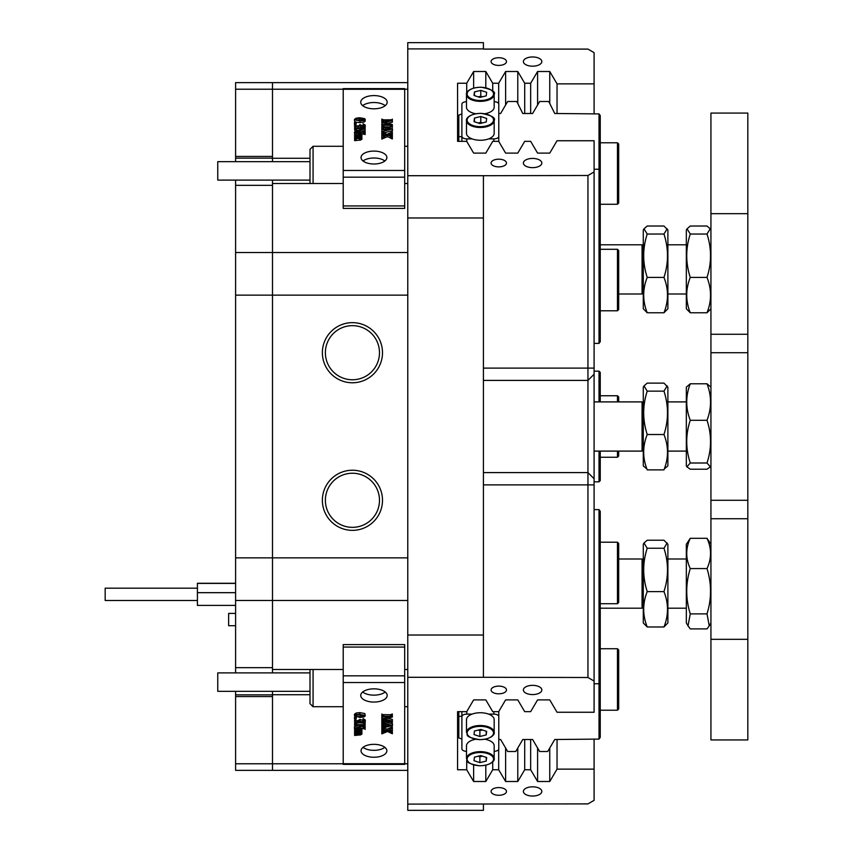 <?xml version="1.0" encoding="UTF-8"?>
<svg xmlns="http://www.w3.org/2000/svg" width="853" height="853" viewBox="0 0 853 853"><rect width="100%" height="100%" fill="white"/><g stroke="black" fill="none" stroke-linecap="round" stroke-linejoin="round"><path stroke-width="1.28" d="M498.781 686.121A7.688 3.838 180 0 0 491.093 689.97A7.688 3.838 180 0 0 498.781 693.809A7.688 3.838 180 0 0 506.469 689.97A7.688 3.838 180 0 0 498.781 686.121M498.781 787.586A7.688 3.838 180 0 0 491.093 791.435A7.688 3.838 180 0 0 498.781 795.273A7.688 3.838 180 0 0 506.469 791.435A7.688 3.838 180 0 0 498.781 787.586M498.781 57.727A7.688 3.838 0 0 0 491.093 61.565A7.688 3.838 0 0 0 498.781 65.414A7.688 3.838 0 0 0 506.469 61.565A7.688 3.838 0 0 0 498.781 57.727M498.781 159.191A7.688 3.838 0 0 0 491.093 163.03A7.688 3.838 0 0 0 498.781 166.879A7.688 3.838 0 0 0 506.469 163.03A7.688 3.838 0 0 0 498.781 159.191M532.603 685.354A9.223 4.617 180 0 0 523.379 689.97A9.223 4.617 180 0 0 532.603 694.577A9.223 4.617 180 0 0 541.826 689.97A9.223 4.617 180 0 0 532.603 685.354M532.603 786.818A9.223 4.617 180 0 0 523.379 791.435A9.223 4.617 180 0 0 532.603 796.041A9.223 4.617 180 0 0 541.826 791.435A9.223 4.617 180 0 0 532.603 786.818M532.603 56.959A9.223 4.617 0 0 0 523.379 61.565A9.223 4.617 0 0 0 532.603 66.182A9.223 4.617 0 0 0 541.826 61.565A9.223 4.617 0 0 0 532.603 56.959M532.603 158.423A9.223 4.617 0 0 0 523.379 163.03A9.223 4.617 0 0 0 532.603 167.646A9.223 4.617 0 0 0 541.826 163.03A9.223 4.617 0 0 0 532.603 158.423M382.496 352.705A30.068 30.068 0 0 0 352.428 322.647A30.068 30.068 0 0 0 322.37 352.705A30.068 30.068 0 0 0 352.428 382.773A30.068 30.068 0 0 0 382.496 352.705M379.489 352.705A27.061 27.061 0 0 0 352.428 325.654A27.061 27.061 0 0 0 325.377 352.705A27.061 27.061 0 0 0 352.428 379.766A27.061 27.061 0 0 0 379.489 352.705M382.496 500.295A30.068 30.068 0 0 0 352.428 470.227A30.068 30.068 0 0 0 322.37 500.295A30.068 30.068 0 0 0 352.428 530.353A30.068 30.068 0 0 0 382.496 500.295M379.489 500.295A27.061 27.061 0 0 0 352.428 473.234A27.061 27.061 0 0 0 325.377 500.295A27.061 27.061 0 0 0 352.428 527.346A27.061 27.061 0 0 0 379.489 500.295M407.777 669.509L404.695 669.509M343.205 669.509L272.491 669.509L272.491 672.9M310.002 158.274L272.491 158.274L272.491 161.654M483.406 804.102L483.406 810.35L407.777 810.35L407.777 804.102L587.952 803.899L594.093 800.349L594.093 739.093M457.581 141.353L457.581 83.242L457.581 141.353L466.708 141.353L473.639 153.103L485.805 153.103L492.725 141.353L498.685 141.353L505.616 153.103L517.782 153.103L524.702 141.353L530.662 141.353L537.593 153.103L549.759 153.103L557.041 140.745L594.093 140.745L594.093 712.255L557.041 712.255L549.759 699.897L537.593 699.897L530.662 711.647L524.702 711.647L517.782 699.897L505.616 699.897L498.685 711.647L492.725 711.647L485.805 699.897L473.639 699.897L466.708 711.647L457.581 711.647L457.581 769.758L466.708 769.758L473.639 781.497L485.805 781.497L492.725 769.758L498.685 769.758L505.616 781.497L517.782 781.497L524.702 769.758L530.662 769.758L537.593 781.497L549.759 781.497L557.041 769.139L557.041 739.508M483.406 48.898L407.777 48.898L407.777 42.65L483.406 42.65L483.406 49.101L587.952 49.101L594.093 52.651L594.093 113.907M524.702 113.492L524.702 83.242L530.662 83.242L530.662 113.492M492.725 91.175L492.725 83.242L498.685 83.242L498.685 103.65M594.093 769.139L557.041 769.139M557.041 113.492L557.041 83.861L594.093 83.861M272.491 691.346L272.491 763.776L272.491 696.57L235.599 696.57L235.599 770.366L272.491 770.366L272.491 763.776L272.491 770.366L407.777 770.366M407.777 600.459L272.491 600.459L272.491 557.862L272.491 669.509M235.599 600.459L235.599 667.664L272.491 667.664L272.491 600.459L235.599 600.459L235.599 557.862L272.491 557.862L272.491 252.541L272.491 557.862L407.777 557.862M272.491 180.1L272.491 252.541L407.777 252.541M343.205 89.224L272.491 89.224L272.491 82.634L272.491 158.274M272.491 183.491L343.205 183.491M404.695 183.491L407.777 183.491M272.491 694.726L310.002 694.726M407.777 217.973L407.777 635.027L483.406 635.027L483.406 217.973L407.777 217.973L407.777 175.707L483.406 175.707L483.406 217.973M483.406 635.027L483.406 677.293L407.777 677.293L407.777 635.027M457.581 83.242L466.708 83.242L473.639 71.503L485.805 71.503L492.725 83.242M505.616 104.994L505.616 71.503L498.685 83.242M505.616 71.503L517.782 71.503L524.702 83.242M537.593 104.994L537.593 71.503L530.662 83.242M537.593 71.503L549.759 71.503L557.041 83.861M407.777 48.898L407.777 175.707M483.406 175.707L587.952 175.494L594.093 171.943M594.093 681.057L587.952 677.506L483.406 677.293M407.777 677.293L407.777 804.102M457.581 711.647L457.581 769.758M587.952 677.506L587.952 175.494M587.952 472.594L594.093 478.746L587.952 472.594L483.406 472.594L587.952 472.594M473.639 88.083L473.639 71.503M485.805 87.774L485.805 71.503M517.782 103.501L517.782 71.503M549.759 103.501L549.759 71.503M466.708 93.148L466.708 83.242M473.639 764.917L473.639 781.497M485.805 765.226L485.805 781.497M505.616 748.006L505.616 781.497M517.782 748.006L517.782 781.497M537.593 748.006L537.593 781.497M549.759 748.006L549.759 781.497M492.725 761.825L492.725 769.758M498.685 749.35L498.685 769.758M524.702 739.508L524.702 769.758M530.662 739.508L530.662 769.758M466.708 759.852L466.708 769.758M594.093 683.754L599.019 683.754L599.019 739.093L554.738 739.508L547.711 751.504L539.64 751.504L532.613 739.508L522.761 739.508L515.734 751.504L507.663 751.504L500.636 739.508L498.781 739.508M461.889 739.093L458.807 737.866L458.807 716.339L461.889 716.339M458.807 711.647L458.807 716.339M599.019 509.614L600.245 511.288L600.245 683.296L599.019 683.754L599.019 509.614L594.093 509.614M600.245 683.296L600.245 737.418L599.019 739.093M594.093 343.386L599.019 343.386L599.019 169.246L594.093 169.246M461.889 136.661L458.807 136.661L458.807 141.353M458.807 136.661L458.807 115.134L461.889 113.907M599.019 113.907L600.245 115.581L600.245 169.704L599.019 169.246L599.019 113.907L554.738 113.492L548.756 101.496L539.64 101.496L532.613 113.492L522.761 113.492L516.779 101.496L507.663 101.496L500.636 113.492L498.781 113.492M600.245 169.704L600.245 341.712L599.019 343.386M594.093 371.162L599.019 371.162L599.019 401.902M600.245 451.098L600.245 480.612L599.019 481.838L594.093 481.838M599.019 371.162L600.245 372.388L600.245 401.902M599.019 481.838L599.019 451.098M235.599 691.346L235.599 694.854L272.491 694.854M235.599 667.664L235.599 672.9M407.777 295.138L235.599 295.138L235.599 557.862M235.599 295.138L235.599 252.541L272.491 252.541L272.491 185.336L235.599 185.336L235.599 252.541M272.491 158.146L235.599 158.146L235.599 161.654M235.599 180.1L235.599 185.336M235.599 158.146L235.599 156.43L272.491 156.43L272.491 89.224L235.599 89.224L235.599 156.43M235.599 89.224L235.599 82.634L407.777 82.634M235.599 696.57L235.599 694.854M484.92 113.737A13.84 6.92 0 0 0 494.175 107.211L494.175 94.427A13.84 6.92 180 0 1 479.461 101.336A13.84 6.92 180 0 1 466.495 94.427L466.495 107.211A13.84 6.92 0 0 0 475.75 113.737M480.783 90.365L474.449 91.932L474.001 95.461L479.887 97.423L486.221 95.856L486.668 92.327L480.783 90.365L480.783 96.229L478.202 96.869M482.467 96.784L480.783 96.229M474.449 95.611L474.449 91.932M466.495 120.561L466.495 133.345A13.84 6.92 0 0 0 479.461 140.244A13.84 6.92 0 0 0 494.175 133.345L494.175 120.561A13.84 6.92 180 0 1 479.461 127.47A13.84 6.92 180 0 1 466.495 120.561C465.706 119.399 468.297 113.641 481.188 113.353C491.595 115.411 495.924 117.81 494.175 120.561M480.783 116.498L474.449 118.077L474.001 121.606L479.887 123.557L486.221 121.99L486.668 118.46L480.783 116.498L480.783 122.363L478.202 123.003M482.467 122.917L480.783 122.363M474.449 121.744L474.449 118.077M494.175 101.678A4.915 2.463 0 0 1 498.781 104.13L498.781 141.513M493.866 141.353L493.866 138.879L488.641 138.879M472.029 138.879L466.804 138.879L466.804 141.513M461.889 141.353L461.889 104.13A4.915 2.463 0 0 1 466.495 101.678M461.889 136.416A4.915 2.463 0 0 0 466.804 138.879M493.866 138.879A4.915 2.463 0 0 0 498.781 136.416M481.209 712.756A13.84 6.92 180 0 0 466.495 719.655L466.495 732.439A13.84 6.92 0 0 1 481.209 725.53A13.84 6.92 0 0 1 494.175 732.439L494.175 719.655A13.84 6.92 180 0 0 481.209 712.756M480.783 729.443L474.449 731.01L474.001 734.54L479.887 736.502L486.221 734.923L486.668 731.394L480.783 729.443M486.221 731.256L486.221 734.923M478.202 730.083L479.887 730.637L482.467 729.997M479.887 730.637L479.887 736.502M475.75 739.263A13.84 6.92 180 0 0 466.495 745.789L466.495 758.573A13.84 6.92 0 0 1 481.209 751.664A13.84 6.92 0 0 1 494.175 758.573L494.175 745.789A13.84 6.92 180 0 0 484.92 739.263M480.783 755.577L474.449 757.144L474.001 760.673L479.887 762.635L486.221 761.068L486.668 757.539L480.783 755.577M486.221 757.389L486.221 761.068M478.202 756.216L479.887 756.771L482.467 756.131M479.887 756.771L479.887 762.635M466.804 711.487L466.804 714.121L472.029 714.121M488.641 714.121L493.866 714.121L493.866 711.647M498.781 711.487L498.781 748.87A4.915 2.463 180 0 1 494.175 751.322M466.495 751.322A4.915 2.463 180 0 1 461.889 748.87L461.889 711.647M466.804 714.121A4.915 2.463 180 0 0 461.889 716.584M498.781 716.584A4.915 2.463 180 0 0 493.866 714.121M313.072 669.509L313.072 706.721L310.002 703.64L310.002 669.509M310.002 691.346L217.76 691.346L217.76 672.9L310.002 672.9M310.002 183.491L310.002 149.36L313.072 146.279L313.072 183.491M310.002 180.1L217.76 180.1L217.76 161.654L310.002 161.654M387.177 102.2A13.221 6.611 0 0 0 373.955 95.589A13.221 6.611 0 0 0 360.734 102.2A13.221 6.611 0 0 0 373.955 108.811A13.221 6.611 0 0 0 387.177 102.2M385.215 105.665A13.221 6.611 0 0 0 362.685 105.665M386.867 157.549A12.912 6.461 0 0 0 373.955 151.088A12.912 6.461 0 0 0 361.043 157.549A12.912 6.461 0 0 0 373.955 164A12.912 6.461 0 0 0 386.867 157.549M384.852 161.004A12.912 6.461 0 0 0 363.047 161.004M404.695 89.288L343.205 89.288L343.205 88.627L404.695 88.627L404.695 208.399L343.205 208.399L343.205 205.936L404.695 205.936M343.205 89.288L343.205 170.461L404.695 170.461M354.901 134.785L355.456 135.712L360.552 135.616L361.043 135.147L360.062 134.273L354.613 134.785L354.613 133.1L361.043 133.1L361.917 134.113L361.864 137.333M361.917 134.273L360.456 134.273L361.917 135.488L360.456 136.373L361.917 137.589L361.917 139.188L360.68 140.031L354.613 140.628L354.613 137.344L360.542 137.749L361.043 137.29L360.062 136.405L360.062 137.834M365.137 128.515L357.194 131.863L364.508 131.757L365.137 131.127L365.137 132.961L363.239 132.226L354.443 132.226L362.802 128.568L355.243 128.675L354.613 129.304L354.613 127.47L355.328 128.121L363.677 128.206L365.137 127.172L365.137 130.114L361 131.863M365.137 132.961L365.137 134.55L364.849 132.961M364.849 134.369L361.672 133.825M354.613 133.825L354.443 132.226M358.996 130.168L354.901 130.712M354.901 129.304L354.901 130.893L354.613 129.304M363.474 125.668L363.09 123.738L365.287 125.156L364.466 127.715L360.819 127.246L358.1 128.195L355.754 127.769L354.464 126.159L355.243 123.674L355.733 125.764M365.287 126.756L364.466 127.715L364.466 126.116L363.175 126.372L363.175 127.971M356.213 124.026L354.464 124.026L354.464 122.427L356.213 122.427L356.213 124.026M365.287 119.409L364.06 120.454L359.955 121.041L354.464 119.367L356.223 118.162L359.795 117.746L364.785 118.706L365.287 120.998L364.06 122.054L359.955 122.64L356.074 122.182M355.541 122L354.464 120.966L354.464 119.367M383.999 124.549L382.123 124.101M383.999 121.83L382.112 122.384M381.824 122.427L382.539 124.463L390.674 124.549L381.824 122.427L390.674 120.23L383.722 120.23L381.824 120.966L381.824 119.132L383.722 119.868L391.506 119.793L392.348 119.132L392.348 122.235L387.507 123.397M392.348 120.636L384.17 122.597L392.348 124.549L392.348 127.609L391.634 125.359L391.634 126.958L383.722 126.873L383.722 125.274L382.453 125.38L382.453 126.511M385.332 129.741L382.762 128.718L381.824 129.325L381.824 126.073L392.497 128.91L381.824 131.735L381.824 129.656L385.332 129.741L385.332 127.641L382.762 127.118L381.824 127.726M392.497 129.048L392.497 130.648L382.112 133.335M382.112 131.735L386.942 134.369L392.348 131.938L392.348 134.347L391.431 133.814L388.126 134.838L391.442 135.99L392.348 135.424L392.348 138.932L387.529 136.64L381.824 139.039L381.824 135.2L383.093 135.68L386.345 134.582L383.53 133.494L383.53 135.094L382.112 135.35M384.17 135.339L383.53 135.094M392.06 135.947L390.311 135.68M404.695 177.179L343.205 177.179L343.205 205.936M343.205 177.179L343.205 170.461M382.453 125.38L381.824 126.073M381.824 126.009L381.824 123.813M391.634 125.359L383.722 125.274M381.824 120.966L381.824 122.352M382.112 120.966L382.112 122.288M382.453 120.337L382.453 121.936M385.769 127.737L385.769 129.645L389.992 128.75L385.769 127.737M382.112 127.726L382.112 129.325M382.762 127.118L382.762 128.718M383.669 127.257L383.669 128.846M386.452 129.507L385.769 129.645M392.348 137.333L390.269 136.096L390.269 137.696M390.269 136.096L387.529 135.041L387.529 136.64M391.911 136.97L391.911 138.57M392.06 137.333L392.06 138.932M390.546 133.996L390.546 135.595M391.431 133.814L391.431 135.414M392.06 134.347L392.06 135.424M392.348 134.347L392.348 135.424M383.53 133.494L381.824 133.75L381.824 135.2M381.824 133.75L381.824 131.884M382.112 133.75L382.112 135.2M382.677 133.249L382.677 134.849M387.529 135.041L382.112 137.44L382.112 139.039M384.266 136.171L384.266 137.77M359.614 118.482L356.064 118.738L354.901 119.377L356.543 120.134L364.594 119.772L364.37 118.951L359.614 118.482L359.614 120.081L356.064 120.337M359.955 121.041L359.955 122.64M364.06 120.454L364.06 122.054M362.696 120.209L359.614 120.081M364.37 118.951L364.37 119.878M356.064 118.738L356.064 120.06M356.213 122.427L355.338 123.674M355.338 122.864L354.464 122.427M355.776 123.973L355.189 125.06L357.236 126.009L359.07 125.679L359.87 124.57L362.536 125.786L364.263 124.901L362.973 123.877M355.264 124.762L355.264 125.306M355.733 124.165L355.733 125.69M363.175 126.372L360.819 125.647L358.1 126.596L355.754 126.169L355.754 127.769M355.754 126.169L354.464 124.57M358.1 126.596L358.1 128.195M360.819 125.647L360.819 127.246M365.287 125.156L364.466 126.116M355.243 128.675L355.243 130.274M364.423 132.311L364.423 133.91M360.062 134.273L360.062 135.702M360.819 134.753L360.819 135.488M360.062 136.405L356.213 136.395L354.613 137.344M354.613 136.906L354.613 135.222M359.977 136.395L359.977 137.834M361.917 137.589L360.68 138.431L355.306 138.559L354.901 140.628M355.306 138.559L355.306 140.159M356.213 138.517L356.213 140.116M360.68 138.431L360.68 140.031M387.177 695.451A13.221 6.611 180 0 0 373.955 688.84A13.221 6.611 180 0 0 360.734 695.451A13.221 6.611 180 0 0 373.955 702.062A13.221 6.611 180 0 0 387.177 695.451M386.867 750.8A12.912 6.461 180 0 0 373.955 744.338A12.912 6.461 180 0 0 361.043 750.8A12.912 6.461 180 0 0 373.955 757.251A12.912 6.461 180 0 0 386.867 750.8M404.695 682.539L343.205 682.539L343.205 675.821L404.695 675.821L404.695 764.373L343.205 764.373L343.205 763.712L404.695 763.712M343.205 682.539L343.205 763.712M361.864 732.183L361.917 734.038L360.68 734.881L354.613 735.467L354.613 728.675M361.672 728.675L361.917 730.722L360.456 730.722L361.32 730.722M361 726.713L364.849 726.159M354.443 728.526L362.802 725.018L355.243 725.114L354.613 725.743L354.613 723.92L355.328 724.57L363.677 724.645L365.137 723.621L365.137 724.965L357.194 728.302L364.508 728.195L365.137 725.978L365.137 729.4L364.423 728.75L354.443 728.675L354.443 726.927L358.996 725.018M354.613 723.92L354.613 722.32L354.901 723.92M354.901 722.502L363.677 723.056L364.775 722.363M354.464 721.009L355.243 720.113L355.776 720.422L355.189 721.51L357.236 722.459L359.07 722.118L359.87 721.02L362.536 722.235L364.263 721.35L362.973 720.316L363.09 718.589L365.287 720.007L365.287 721.606L363.175 722.822L360.819 722.086L358.1 723.045L355.754 722.619L354.464 721.009L355.243 718.514M355.189 719.911L357.236 720.86L359.87 719.537M359.87 721.02L359.87 719.42L363.474 720.508M356.213 718.876L354.464 718.876L354.464 717.277L356.213 717.277L355.338 716.84L355.338 718.439L356.213 718.876L356.213 717.277M354.464 715.816L354.464 714.217L356.223 713.001L359.795 712.596L364.785 713.556L365.287 715.848L364.06 716.904L359.955 717.48L354.464 715.816L356.223 714.601L359.795 714.196L365.287 715.848M382.123 717.128L383.999 716.68M392.348 720.998L392.348 722.459L390.45 721.723L382.453 721.83L381.824 722.459L381.824 720.263L382.539 720.913L390.674 720.998L381.824 718.876L381.824 713.982L382.539 716.232L382.539 714.633L390.45 714.718L392.348 713.982L392.348 717.085L384.17 719.036L392.348 720.998L392.348 719.399L387.507 718.237M382.112 718.844L383.999 719.399M381.824 726.106L381.824 724.506L385.332 724.581L382.762 723.568L381.824 724.176L381.824 722.523L392.497 725.498L381.824 728.185L381.824 726.106L385.332 726.18L385.332 724.08M383.722 721.723L392.497 723.76L392.497 725.359M382.112 730.051L384.17 730.189M382.272 727.076L386.942 729.219L392.348 726.777L392.348 730.797L391.431 730.264L388.126 731.277L390.503 732.205L390.503 730.605L392.06 730.275M343.205 675.821L343.205 644.601L404.695 644.601L404.695 647.064L343.205 647.064M404.695 675.821L404.695 647.064M362.685 691.996A13.221 6.611 180 0 0 385.215 691.996M363.047 747.335A12.912 6.461 180 0 0 384.852 747.335M382.539 720.913L382.539 719.314M382.112 720.263L382.112 718.94M381.824 720.263L381.824 718.876M382.539 716.232L391.506 716.243L392.06 713.982M391.506 716.243L391.506 714.643M390.45 716.317L390.45 714.718M381.824 718.802L390.674 716.68L383.722 716.68L381.824 717.416M385.769 724.186L385.769 726.095L389.992 725.199L386.452 724.346M382.773 726.639L382.773 725.039M382.112 726.106L382.112 724.506M383.999 723.376L383.999 721.787M382.432 722.949L382.432 721.841M390.503 732.205L392.348 731.874L392.348 733.772L387.529 731.49L381.824 733.889L381.824 728.185M392.348 731.874L392.348 730.797M392.06 731.874L392.06 730.797M391.74 732.386L391.74 730.786M391.442 732.439L391.442 730.84M381.824 728.334L386.942 730.818L392.06 728.377L392.06 726.777M386.942 730.818L386.942 729.219M383.85 729.624L383.85 728.025M382.272 728.675L382.272 727.822M381.824 731.639L383.093 732.119L386.345 731.032L382.677 729.699L381.824 730.2M383.797 731.917L383.797 730.317M383.093 732.119L383.093 730.531M382.72 732.162L382.72 730.563M382.208 731.97L382.208 730.381M382.112 731.639L382.112 730.2M359.614 714.921L356.064 715.187L354.901 715.827L356.543 716.584L363.325 716.573L364.849 715.848L359.614 714.921M356.223 714.601L356.223 713.001M359.795 714.196L359.795 712.596M364.785 715.155L364.785 713.556M356.543 716.584L356.543 715.102M356.543 714.985L363.325 714.974M363.325 716.573L363.325 715.134M364.594 716.221L364.594 715.507M354.464 718.876L355.338 718.439M362.973 720.316L363.09 718.589M362.536 722.235L362.536 720.636M360.169 721.02L360.169 719.42M359.07 722.118L359.07 720.529M358.42 722.331L358.42 720.732M357.236 722.459L357.236 720.86M355.776 720.422L355.776 719.26M355.243 720.113L355.243 719.314M363.09 720.188L365.287 721.606M364.849 723.621L364.849 722.363M365.137 723.621L365.137 722.086M364.775 723.962L364.775 722.416M363.677 724.645L363.677 723.056M355.328 724.57L355.328 722.971M364.508 728.195L364.508 726.607M354.613 729.55L360.435 730.029L361.043 728.675M361.043 729.55L361.917 730.563M360.755 729.603L360.755 728.675M360.435 730.029L360.435 728.675M356.213 730.061L356.213 728.675M354.901 729.55L354.901 728.675M354.613 731.671L359.305 732.183L361.043 731.597L360.062 730.722L354.613 731.234M360.552 732.055L360.552 730.978M359.305 732.183L359.305 730.722M355.456 732.162L355.456 730.744M354.613 733.793L359.305 734.305L361.043 733.729L360.062 732.844L354.613 733.356M360.542 734.198L360.542 733.111M355.466 734.284L355.466 732.855M355.083 734.177L355.083 732.972M361.32 731.17L361.917 731.938L360.456 732.823L361.917 734.038M361.917 731.938L361.917 730.722M235.599 625.707L228.647 625.707L228.647 613.414L235.599 613.414M197.416 600.491L105.175 600.491L105.175 588.186L197.416 588.186M235.599 583.271L197.416 583.271L197.416 605.406L235.599 605.406M235.599 583.399L197.416 583.399M235.599 592.675L197.416 592.675M618.692 451.098L618.692 456.014L617.465 457.251L617.465 451.098M617.465 401.902L617.465 395.749L618.692 396.986L618.692 401.902M617.465 542.22L618.692 543.446L618.692 602.474L617.465 603.711L617.465 542.22L600.245 542.22M617.465 648.728L618.692 649.954L618.692 708.982L617.465 710.218L617.465 648.728L600.245 648.728M617.465 249.289L618.692 250.526L618.692 309.554L617.465 310.78L617.465 249.289L600.245 249.289M617.465 142.782L618.692 144.018L618.692 203.046L617.465 204.272L617.465 142.782L600.245 142.782M618.692 293.997L642.064 293.997L642.064 244.8L643.29 246.037M643.29 449.872L642.064 451.098L642.064 401.902L594.093 401.902M643.29 606.963L642.064 608.2L642.064 559.003L618.692 559.003M747.825 729.773L747.825 739.935L710.933 739.935L710.933 334.259L747.825 334.259L747.825 729.773M747.825 213.687L710.933 213.687L710.933 113.065L747.825 113.065L747.825 334.259M710.933 213.687L710.933 334.259M747.825 639.313L710.933 639.313M667.174 385.908L663.965 391.143C668.656 405.644 668.656 420.092 663.965 434.518C668.549 446.023 668.656 457.517 664.284 468.99L667.888 465.855L667.888 387.145L663.965 383.125L647.214 383.125L644.004 385.908L647.214 391.143C642.522 405.57 642.522 420.028 647.214 434.518C642.629 445.959 642.522 457.453 646.894 468.99L643.29 465.855L643.29 387.145L644.004 385.908M663.965 469.875L647.214 469.875M663.965 434.518L647.214 434.518M663.965 391.143L647.214 391.143M710.933 308.754L707.009 312.774C711.701 301.013 711.701 289.231 707.009 277.417C711.701 263.001 711.701 248.543 707.009 234.042L710.218 228.817L707.009 226.024L690.258 226.024L687.049 228.817L690.258 234.042C685.567 248.468 685.567 262.927 690.258 277.417C685.567 289.178 685.567 300.96 690.258 312.774L686.334 308.754L686.334 230.043L687.049 228.807M707.009 312.774L690.258 312.774M707.009 277.417L690.258 277.417M707.009 234.042L690.258 234.042M686.9 466.836L686.334 465.855L686.334 387.145L690.258 383.786C685.567 395.92 685.567 408.086 690.258 420.284C685.673 434.113 685.567 447.996 689.938 461.931L690.258 462.998L686.9 466.836L690.258 469.214L707.009 469.214L710.368 466.836L707.009 462.998L707.329 461.931C711.701 448.07 711.594 434.177 707.009 420.284C711.701 408.15 711.701 395.984 707.009 383.786L710.933 387.145M707.009 462.998L690.258 462.998M707.009 420.284L690.258 420.284M707.009 383.786L690.258 383.786M688.019 625.867L686.334 622.957L686.334 544.246L690.258 538.296C685.567 548.362 685.567 558.459 690.258 568.578C685.567 583.644 685.567 598.742 690.258 613.883L688.019 625.867L690.258 628.906L707.009 628.906L709.248 625.867L707.009 613.883C711.701 598.817 711.701 583.719 707.009 568.578C711.701 558.512 711.701 548.415 707.009 538.296L710.933 544.246M707.009 613.883L690.258 613.883M707.009 568.578L690.258 568.578M707.009 538.296L690.258 538.296M667.174 543.009L663.965 548.244C668.549 562.362 668.656 576.457 664.284 590.543L663.965 591.619C668.656 603.434 668.656 615.216 663.965 626.976L667.888 622.957L667.888 544.246L663.965 540.226L647.214 540.226L644.004 543.009L647.214 548.244C642.629 562.287 642.522 576.383 646.894 590.543L647.214 591.619C642.522 603.37 642.522 615.162 647.214 626.976L643.29 622.957L643.29 544.246L644.004 543.009M663.965 548.244L647.214 548.244M663.965 626.976L647.214 626.976M663.965 591.619L647.214 591.619M667.174 228.817L663.965 234.042C668.656 248.543 668.656 263.001 663.965 277.417C668.656 289.231 668.656 301.013 663.965 312.774L667.888 308.754L667.888 230.043L663.965 226.024L647.214 226.024L644.004 228.817L647.214 234.042C642.522 248.468 642.522 262.927 647.214 277.417C642.522 289.178 642.522 300.96 647.214 312.774L643.29 308.754L643.29 230.043L644.004 228.807M663.965 312.774L647.214 312.774M663.965 277.417L647.214 277.417M663.965 234.042L647.214 234.042M235.599 763.776L343.205 763.776M404.695 763.776L407.777 763.776M407.777 89.224L404.695 89.224M594.093 484.888L483.406 484.888M483.406 368.112L594.093 368.112M587.952 380.406L483.406 380.406L587.952 380.406L594.093 374.254L587.952 380.406M481.167 87.294A13.221 6.611 0 0 0 467.145 93.478A13.221 6.611 0 0 0 479.503 100.494A13.221 6.611 0 0 0 493.524 94.31A13.221 6.611 0 0 0 481.167 87.294M481.167 113.428A13.221 6.611 0 0 0 467.145 119.612A13.221 6.611 0 0 0 479.503 126.628A13.221 6.611 0 0 0 493.524 120.444A13.221 6.611 0 0 0 481.167 113.428M481.167 726.372A13.221 6.611 180 0 0 467.145 732.556A13.221 6.611 180 0 0 479.503 739.572A13.221 6.611 180 0 0 493.524 733.388A13.221 6.611 180 0 0 481.167 726.372M481.167 752.506A13.221 6.611 180 0 0 467.145 758.69A13.221 6.611 180 0 0 479.503 765.706A13.221 6.611 180 0 0 493.524 759.522A13.221 6.611 180 0 0 481.167 752.506M390.45 125.274L390.45 126.873M383.722 120.23L383.722 121.83M383.818 130.84L383.818 132.428M356.511 128.568L356.511 130.168M363.239 132.226L363.239 133.825M356.213 134.273L356.213 135.734M356.213 136.395L356.213 137.855M359.273 138.517L359.273 140.116M383.722 720.998L383.722 719.399M383.722 716.317L383.722 714.718M383.882 726.479L383.882 724.879M390.013 729.773L390.013 728.174M360.307 716.755L360.307 715.155M356.511 724.645L356.511 723.056M363.239 728.302L363.239 726.713M358.996 730.061L358.996 728.675M356.213 732.183L356.213 730.722M359.305 734.305L359.305 732.844M356.213 734.305L356.213 732.844M747.825 518.741L710.933 518.741M494.175 94.427C495.924 91.676 491.595 89.277 481.188 87.219C468.297 87.507 465.706 93.265 466.495 94.427M466.495 732.439C468.819 734.678 462.486 736.48 479.482 739.647C492.373 739.359 494.964 733.601 494.175 732.439M466.495 758.573C468.819 760.812 462.486 762.614 479.482 765.781C492.373 765.493 494.964 759.735 494.175 758.573M407.777 706.721L404.695 706.721M343.205 706.721L313.072 706.721M407.777 146.279L404.695 146.279M343.205 146.279L313.072 146.279M617.465 457.251L600.245 457.251M617.465 395.749L600.245 395.749M617.465 603.711L600.245 603.711M617.465 710.218L600.245 710.218M617.465 310.78L600.245 310.78M617.465 204.272L600.245 204.272M600.245 244.8L642.064 244.8M667.888 244.8L686.334 244.8M667.888 293.997L686.334 293.997M643.29 292.771L642.064 293.997M594.093 451.098L642.064 451.098M667.888 451.098L686.334 451.098M667.888 401.902L686.334 401.902M643.29 403.128L642.064 401.902M600.245 608.2L642.064 608.2M667.888 608.2L686.334 608.2M667.888 559.003L686.334 559.003M643.29 560.229L642.064 559.003M747.825 352.705L710.933 352.705M747.825 500.295L710.933 500.295M710.933 230.043L710.218 228.817M710.933 465.855L710.368 466.836M710.933 622.957L709.248 625.867"/></g></svg>
